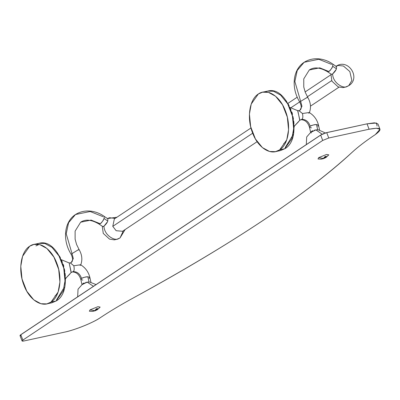 <?xml version="1.0" encoding="UTF-8"?>
<svg xmlns="http://www.w3.org/2000/svg" width="400" height="400" viewBox="0 0 400 400"><rect width="100%" height="100%" fill="white"/><g stroke="black" fill="none" stroke-linecap="round" stroke-linejoin="round"><path stroke-width="0.6" d="M72.265 271.955L71.125 272.58L69.175 262.95L71.23 272.39L65.525 278.545L69.99 273.915M82.835 280.105L80.825 279.46L81.57 278.45L80.825 279.46C79.205 274.5 76.365 271.995 72.31 271.95L72.945 271.675C74.22 271.125 74.515 269.155 73.825 265.76L70.295 262.91M102.935 216.64L90.155 211.51L75.51 214.515L68.58 222.7L66.22 233.785L72.01 253.605L71.12 254.27L72.01 253.605L73.315 258.56L71.21 262.54L73.315 258.56L72.01 253.605L77.58 250.205C79.31 249.27 79.5 249.25 78.14 250.135L79.03 249.47C82.095 254.7 82.65 259.875 80.685 264.995L80.135 265.51M72.31 271.95L72.945 271.675C77.06 271.475 79.935 273.735 81.57 278.45C84.11 277.245 86.2 276.685 87.84 276.775C84.63 277.105 82.54 277.665 81.57 278.45C79.935 273.735 77.06 271.475 72.945 271.675C74.22 271.13 74.515 269.155 73.825 265.76L80.605 264.755L73.825 265.76L70.34 262.9L69.175 262.95L61.3 259.7M100.225 223.74L98.995 224.025L100.225 223.74L91.1 220.075L80.64 222.22L91.1 220.075L100.225 223.74C102.3 221.845 103.585 220.105 104.085 218.525C102.62 221.415 101.33 223.15 100.225 223.74M78.14 250.135C79.5 249.25 79.31 249.27 77.58 250.205L72.01 253.605L66.22 233.785L68.58 222.7L75.51 214.515C63.81 222.025 62.44 240.58 71.12 254.27C73.04 258.435 73.07 261.19 71.21 262.54L70.34 262.9M103.225 226.575L103.93 226.235C104.485 235.935 115.04 240.735 117.69 238.925L120.045 237.935L117.69 238.925C115.04 240.735 104.485 235.935 103.93 226.235C106.005 224.34 107.29 222.6 107.79 221.02L104.085 218.525L107.79 221.02L107.87 218.845L104.17 216.35L104.085 218.525L104.17 216.35C97.28 211.36 85.62 208.18 75.51 214.515M79.03 249.47L76.605 244.545L75.12 239.25L75.11 231.125L80.64 222.22C85.41 219 91.53 219.6 98.995 224.025L102.7 226.525L103.93 226.235L107.435 221.825M115.155 218.415L109.585 217.705L107.445 218.56L116.93 217.235M125.13 229.555L120.045 237.935L123.36 230.735M331.655 80.62L307.405 96.765L331.655 80.62M299.69 101.905L291.1 107.625L299.69 101.905M257.12 141.675L122.54 231.28L116.145 230.705L112.78 226.35L252.675 133.205L112.78 226.35L114.34 218.96L250.975 127.985M331.87 74.34L332.58 73.995C333.135 83.7 343.69 88.5 346.34 86.69L348.695 85.7L351.87 80.48L349.83 71.56L343.4 66.005L338.235 65.465L336.09 66.32M331.585 64.405L318.805 59.275L304.16 62.28L297.23 70.465L294.865 81.55L300.66 101.37L306.225 97.965C307.96 97.035 308.145 97.01 306.79 97.9C308.145 97.01 307.96 97.035 306.225 97.965L300.66 101.37L294.865 81.55L297.23 70.465L304.16 62.28C314.27 55.945 325.93 59.125 332.815 64.115L336.52 66.61L336.435 68.78L332.73 66.285L336.435 68.78C335.94 70.365 334.65 72.105 332.58 73.995L331.345 74.285L327.645 71.79L328.875 71.5C330.95 69.605 332.235 67.87 332.73 66.285L332.815 64.115L332.73 66.285C331.265 69.175 329.98 70.915 328.875 71.5L319.745 67.84L309.29 69.985L319.745 67.84L328.875 71.5L327.645 71.79C320.175 67.365 314.06 66.765 309.29 69.985L303.76 78.89L303.765 87.015L305.255 92.31L307.68 97.23C310.745 102.465 311.295 107.64 309.335 112.755L308.785 113.27M330.915 73.995L331.905 81.165L338.155 86.875L342.96 87.62L346.355 86.9L348.695 85.7L346.34 86.69C343.69 88.5 333.135 83.7 332.58 73.995L336.085 69.59M306.79 97.9L307.68 97.23M300.66 101.37L299.765 102.035L300.66 101.37L301.965 106.325L299.855 110.305L301.965 106.325L300.66 101.37M317.755 126.195L318.5 125.185L316.49 124.535C313.275 124.87 311.185 125.425 310.215 126.215C308.585 121.495 305.71 119.235 301.595 119.435C302.87 118.89 303.165 116.92 302.475 113.52L309.255 112.515L302.475 113.52L298.945 110.675M300.915 119.72L301.595 119.435C305.71 119.235 308.585 121.495 310.215 126.215L309.47 127.225L311.485 127.87M309.255 112.515C314.04 115.45 317.12 119.675 318.5 125.185L316.49 124.535L317.665 129.75L316.49 124.535C314.85 124.45 312.76 125.005 310.215 126.215L309.47 127.225C307.85 122.265 305.01 119.76 300.955 119.71L301.595 119.435C302.87 118.89 303.165 116.92 302.475 113.52L298.99 110.665L299.855 110.305C301.72 108.955 301.69 106.195 299.765 102.035C291.09 88.345 292.46 69.785 304.16 62.28M297.82 110.71L299.77 120.34L300.955 119.71M298.99 110.665L297.65 110.585L299.875 120.15L294.175 126.305L298.635 121.68M314.25 130.255L315.905 129.9L322.18 134.205L315.905 129.9L318.19 129.77L315.905 129.9L310.65 132.435L311.34 132.945M20.195 335.175L321.59 134.5M322.925 133.87L324 133.435M325.485 132.93L367.03 123.84L376.47 122.995L377.1 126.06M20.86 335.75L20 335.555M89.02 281.99L87.26 282.14L89.02 281.99L87.84 276.775L89.02 281.99M93.45 286.32L87.26 282.14L93.45 286.32M77.665 296.83L78.035 289.19L83.075 283.465L84.26 282.92M85.6 282.49L87.26 282.14L82 284.675L80.825 279.46M87.84 276.775L89.855 277.42L87.84 276.775M89.11 278.43L89.855 277.42L91.03 282.635M306.315 144.595L306.685 136.955L311.725 131.225L312.91 130.685M326.695 132.61L328.75 138.005L322.71 140.44L320.65 135.05L326.695 132.61L367.03 123.84L369.09 129.23C381.08 127.02 383.15 128.81 375.3 134.6C365.695 141 357.935 146.93 352.025 152.39C305.5 195.1 232.795 243.51 133.915 297.61C121.205 304.545 110.04 311.22 100.415 317.62C92.7 322.89 75.345 329.885 64.225 332.215L23.885 340.985C21.885 341.355 21.54 341.055 22.85 340.09L322.71 140.44L328.75 138.005L369.09 129.23L328.75 138.005L326.695 132.61M321.14 159.155L318 158.975L318.69 157.63L323.325 158.435L321.14 159.155L322.345 158.895M326.025 156.665L324.51 157.34M322.45 158.89L326.115 157.415L327.89 155.625M325.065 156.54L323.325 158.435L318.69 157.63L326.54 154.46L328.8 154.855L326.115 157.415L324.53 158.175L326.27 156.28L325.065 156.54L326.27 156.28M92.49 311.395L89.35 311.215L90.04 309.865L94.68 310.67L92.49 311.395L93.695 311.13M97.375 308.9L95.865 309.575M93.8 311.125L97.465 309.655L99.24 307.865M96.42 308.78L94.68 310.67L90.04 309.865L97.89 306.7L100.15 307.09L97.465 309.655L95.885 310.41L97.62 308.515L96.42 308.78L97.62 308.515M369.09 129.23L367.03 123.84L374.435 122.825L377.94 123.93L380 129.32L376.495 128.22L369.09 129.23M22.065 340.97L20.005 335.58L20.79 334.7L22.85 340.09L22.065 340.97L23.885 340.985L64.225 332.215C74.045 330.38 93.945 322.355 100.415 317.62C110.04 311.22 121.205 304.545 133.915 297.61C230.41 245.08 307.805 193.55 352.025 152.39C357.935 146.93 365.695 141 375.3 134.6L380 129.32M20.79 334.7L320.65 135.05L322.71 140.44L22.85 340.09L20.79 334.7M286.095 141.545L283.685 143.675M292.8 135.285L285.185 147.605M279.665 149.855L286.77 139.785L288.565 129.77L287.335 117.145L282.57 104.87L275.565 96.24L268.43 92.37L262.53 92.195L258.33 93.995C266.975 87.755 279.975 95.895 285.445 110.975C291.375 125.745 288.6 144.39 279.665 149.855C271.02 156.095 258.02 147.955 252.545 132.88C246.62 118.105 249.395 99.46 258.33 93.995L251.225 104.065L249.43 114.08L250.66 126.705L255.425 138.98L262.43 147.61L269.565 151.48L275.465 151.655L279.665 149.855L284.745 148.75L279.665 149.855M285.14 148.48L284.965 148.66C304.61 137.54 289.055 84.81 267.615 91.09L273.515 91.265L280.65 95.135L287.655 103.765L292.42 116.04L293.65 128.665L291.85 138.68L284.745 148.75L280.55 150.55L284.745 148.75L291.85 138.68L293.65 128.665L292.42 116.04L287.655 103.765L280.65 95.135L273.515 91.265L267.615 91.09L262.53 92.195M290.27 109.2L289.405 107.175M269.62 92.565L269.87 93.19M284.965 148.66L280.55 150.55L275.465 151.655M57.445 293.78L55.035 295.91M64.155 287.52L56.535 299.84M51.015 302.095L58.12 292.02L59.915 282.01L58.685 269.38L53.92 257.11L46.915 248.48L39.78 244.605L33.88 244.43L29.68 246.23C38.325 239.995 51.325 248.135 56.8 263.21C62.725 277.985 59.95 296.625 51.015 302.095C42.37 308.33 29.37 300.19 23.9 285.115C17.97 270.34 20.745 251.7 29.68 246.23L22.575 256.305L20.78 266.315L22.01 278.945L26.775 291.215L33.78 299.845L40.915 303.72L46.815 303.895L51.015 302.095L56.1 300.99L51.015 302.095M46.815 303.895L51.9 302.785L56.315 300.9C75.96 289.775 60.41 237.05 38.965 243.325L44.865 243.5L52 247.37L59.005 256.005L63.77 268.275L65 280.9L63.205 290.915L56.1 300.99L51.9 302.785L56.1 300.99L63.205 290.915L65 280.9L63.77 268.275L59.005 256.005L52 247.37L44.865 243.5L38.965 243.325L33.88 244.43M35.945 245.92L39.045 244.435M65.53 278.55L66.175 278.14M120.045 237.935L117.705 239.135L114.31 239.855L109.51 239.11L103.26 233.4L102.27 226.235M330.795 74.84L305.115 91.94M297.245 97.175L287.86 103.425M339 87.16L310.485 106.145M348.695 85.7C361.525 78.02 347.845 57.59 335.88 66.455M297.825 110.715L289.945 107.46M309.47 127.225L310.65 132.435M319.68 130.4L318.5 125.185M318.19 129.77L325.395 132.955M89.545 282.005L96.06 284.585M80.605 264.755C85.39 267.685 88.475 271.91 89.855 277.42M326.115 157.415L323.44 158.7M97.465 309.655L94.79 310.94M289.995 107.575L291.025 110.075M292.385 115.185L292.31 113.205L291.655 111.855M292.915 116.415L293.44 119.13M293.725 121.125L293.965 123.655M294.055 125.875L294.225 126.69L293.755 128.65M293.875 130.575L293.3 132.85M293.03 134.29L293.05 135.595M286.675 101.54L285.89 100.415M289.12 105.73L288.025 103.7M61.35 259.81L62.375 262.31M63.735 267.42L63.665 265.44L63.005 264.09M64.265 268.65L64.795 271.365M65.08 273.365L65.315 275.895M65.41 278.115L65.39 280.275M65.23 282.81L65.045 284.385M58.39 254.85L57.24 252.655M60.47 257.965L59.375 255.935"/></g></svg>
